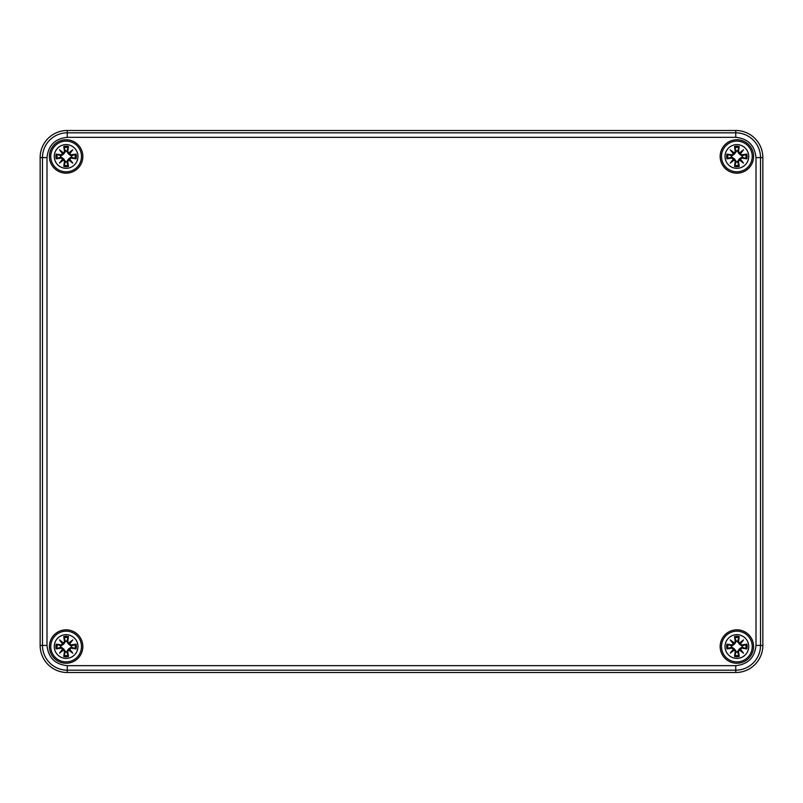 <?xml version="1.0" encoding="UTF-8"?>
<svg xmlns="http://www.w3.org/2000/svg" width="803" height="803" viewBox="0 0 803 803"><rect width="100%" height="100%" fill="white"/><g stroke="black" fill="none" stroke-linecap="round" stroke-linejoin="round"><path stroke-width="1.2" d="M762.85 157.589L762.85 645.411A27.101 27.101 0 0 1 735.749 672.512L67.251 672.512L735.749 672.512A27.101 27.101 0 0 0 762.85 645.411L762.85 157.589A27.101 27.101 0 0 0 735.749 130.487A27.101 27.101 0 0 1 762.85 157.589L756.004 157.589L756.004 645.411C754.72 657.627 747.964 664.382 735.749 665.667L67.251 665.667C55.036 664.382 48.28 657.627 46.996 645.411L46.996 157.589C48.28 145.373 55.036 138.618 67.251 137.333L735.749 137.333C747.964 138.618 754.72 145.373 756.004 157.589M46.996 645.411L40.15 645.411L40.15 157.589L40.15 645.411A27.101 27.101 0 0 0 67.251 672.512L67.251 665.667M40.15 157.589A27.101 27.101 0 0 1 67.251 130.487L735.749 130.487L67.251 130.487A27.101 27.101 0 0 0 40.15 157.589L46.996 157.589M720.161 646.535A16.712 16.712 0 0 0 745.234 661.01A16.712 16.712 0 0 0 745.234 632.071A16.712 16.712 0 0 0 720.161 646.535M720.161 156.465A16.712 16.712 0 0 0 745.234 170.929A16.712 16.712 0 0 0 745.234 141.99A16.712 16.712 0 0 0 720.161 156.465M49.415 156.465A16.712 16.712 0 0 0 74.478 170.929A16.712 16.712 0 0 0 74.478 141.99A16.712 16.712 0 0 0 49.415 156.465M49.415 646.545A16.712 16.712 0 0 0 74.478 661.01A16.712 16.712 0 0 0 74.478 632.071A16.712 16.712 0 0 0 49.415 646.545M40.15 645.411A27.101 27.101 0 0 0 67.251 672.512M50.77 646.545A15.357 15.357 0 0 1 66.127 631.188A15.357 15.357 0 0 1 81.484 646.535A15.357 15.357 0 0 1 66.127 661.903A15.357 15.357 0 0 1 50.77 646.545A15.357 15.357 0 0 1 66.127 631.188A15.357 15.357 0 0 1 81.484 646.535A15.357 15.357 0 0 1 66.127 661.903A15.357 15.357 0 0 1 50.77 646.545M76.084 644.167A10.238 10.238 0 0 1 76.084 648.914A29.309 2.55 -170.2 0 1 71.035 648.172L69.67 649.165L72.762 653.18L68.747 650.089L67.753 651.454A29.309 2.55 80.2 0 1 68.496 656.503A10.238 10.238 0 0 1 63.748 656.503A29.309 2.55 -80.2 0 1 64.491 651.454L63.497 650.089L59.482 653.18L62.574 649.165L61.209 648.172A29.309 2.55 170.2 0 1 56.16 648.914A10.238 10.238 0 0 1 56.16 644.167A29.309 2.55 9.8 0 1 61.209 644.909L62.574 643.916L59.482 639.901L63.497 642.992L64.491 641.627A29.309 2.55 -99.8 0 1 63.748 636.578A10.238 10.238 0 0 1 68.496 636.578A29.309 2.55 99.8 0 1 67.753 641.627L68.747 642.992L72.762 639.901L69.67 643.916L71.035 644.909A29.309 2.55 -9.8 0 1 76.084 644.167L71.035 645.15L69.67 643.916M64.491 641.627L63.748 636.578M56.16 644.167L61.068 645.933L63.698 644.116L65.515 641.487L63.497 642.992M59.482 639.901L63.447 643.243L60.657 641.075L62.835 643.865L61.209 644.909M62.574 643.916L63.005 643.424L63.698 644.116M61.068 645.933L61.209 645.15L56.742 644.478M56.16 648.914L61.209 647.931L62.574 649.165M60.707 645.853A5.46 5.46 0 0 0 60.707 647.228L56.742 648.603M61.209 648.172L60.707 647.228M59.482 653.18L62.825 649.215L60.657 652.006L63.447 649.828L64.491 651.454M63.497 650.089L63.005 649.657L63.698 648.965L61.068 647.148M63.748 656.503L65.515 651.594L63.698 648.965M65.515 651.594L64.732 651.454L64.059 655.921M68.496 656.503L67.512 651.454L68.747 650.089M65.434 651.956A5.46 5.46 0 0 0 66.81 651.956L68.185 655.921M67.753 651.454L66.81 651.956M72.762 653.18L68.797 649.838L71.587 652.006L69.409 649.215L71.035 648.172M69.67 649.165L69.239 649.657L68.546 648.965L66.729 651.594M76.084 648.914L71.176 647.148L68.546 648.965M71.176 647.148L71.035 647.931L75.502 648.603M71.537 647.228A5.46 5.46 0 0 0 71.537 645.853L75.502 644.478M71.035 644.909L71.537 645.853M72.762 639.901L69.419 643.865L71.587 641.075L68.797 643.253L67.753 641.627M68.747 642.992L69.239 643.424L68.546 644.116L71.176 645.933M68.496 636.578L66.81 641.125A5.46 5.46 0 0 0 65.434 641.125L64.19 637.662A9.084 9.084 0 0 1 68.054 637.662M66.81 641.125L67.512 641.627L68.185 637.16M64.059 637.16L64.19 637.662M66.729 641.487L68.546 644.116M721.516 646.545A15.357 15.357 0 0 1 736.873 631.178A15.357 15.357 0 0 1 752.23 646.535A15.357 15.357 0 0 1 736.883 661.893A15.357 15.357 0 0 1 721.516 646.545A15.357 15.357 0 0 1 736.873 631.178A15.357 15.357 0 0 1 752.23 646.535A15.357 15.357 0 0 1 736.883 661.893A15.357 15.357 0 0 1 721.516 646.545M746.84 644.167A10.238 10.238 0 0 1 746.84 648.914A29.309 2.55 -170.2 0 1 741.791 648.172L740.426 649.165L743.518 653.18L739.503 650.089L738.509 651.454A29.309 2.55 80.2 0 1 739.252 656.503A10.238 10.238 0 0 1 734.504 656.503A29.309 2.55 -80.2 0 1 735.247 651.454L734.253 650.089L730.238 653.18L733.33 649.165L731.965 648.172A29.309 2.55 170.2 0 1 726.916 648.914A10.238 10.238 0 0 1 726.916 644.167A29.309 2.55 9.8 0 1 731.965 644.909L733.33 643.916L730.238 639.901L734.253 642.992L735.247 641.627A29.309 2.55 -99.8 0 1 734.504 636.578A10.238 10.238 0 0 1 739.252 636.578A29.309 2.55 99.8 0 1 738.509 641.627L739.503 642.992L743.518 639.901L740.426 643.916L741.791 644.909A29.309 2.55 -9.8 0 1 746.84 644.167L741.791 645.15L740.426 643.916M735.247 641.627L734.504 636.578M726.916 644.167L731.824 645.933L734.454 644.116L736.271 641.487L734.253 642.992M730.238 639.901L734.203 643.243L731.413 641.075L733.591 643.865L731.965 644.909M733.33 643.916L733.761 643.424L734.454 644.116M731.824 645.933L731.965 645.15L727.498 644.478M726.916 648.914L731.965 647.931L733.33 649.165M731.463 645.853A5.46 5.46 0 0 0 731.463 647.228L727.498 648.603M731.965 648.172L731.463 647.228M730.238 653.18L733.581 649.215L731.413 652.006L734.203 649.828L735.247 651.454M734.253 650.089L733.761 649.657L734.454 648.965L731.824 647.148M734.504 656.503L736.271 651.594L734.454 648.965M736.271 651.594L735.488 651.454L734.815 655.921M739.252 656.503L738.268 651.454L739.503 650.089M736.19 651.956A5.46 5.46 0 0 0 737.566 651.956L738.941 655.921M738.509 651.454L737.566 651.956M743.518 653.18L739.553 649.838L742.343 652.006L740.165 649.215L741.791 648.172M740.426 649.165L739.995 649.657L739.302 648.965L737.485 651.594M746.84 648.914L741.932 647.148L739.302 648.965M741.932 647.148L741.791 647.931L746.258 648.603M742.293 647.228A5.46 5.46 0 0 0 742.293 645.853L746.258 644.478M741.791 644.909L742.293 645.853M743.518 639.901L740.175 643.865L742.343 641.075L739.553 643.253L738.509 641.627M739.503 642.992L739.995 643.424L739.302 644.116L741.932 645.933M739.252 636.578L737.566 641.125A5.46 5.46 0 0 0 736.19 641.125L734.946 637.662A9.084 9.084 0 0 1 738.81 637.662M737.566 641.125L738.268 641.627L738.941 637.16M734.815 637.16L734.946 637.662M737.485 641.487L739.302 644.116M50.77 156.465A15.357 15.357 0 0 1 66.127 141.107A15.357 15.357 0 0 1 81.484 156.455A15.357 15.357 0 0 1 66.127 171.822A15.357 15.357 0 0 1 50.77 156.465A15.357 15.357 0 0 1 66.127 141.107A15.357 15.357 0 0 1 81.484 156.455A15.357 15.357 0 0 1 66.127 171.822A15.357 15.357 0 0 1 50.77 156.465M76.084 154.086A10.238 10.238 0 0 1 76.084 158.833A29.309 2.55 -170.2 0 1 71.035 158.091L69.67 159.084L72.762 163.099L68.747 160.008L67.753 161.373A29.309 2.55 80.2 0 1 68.496 166.422A10.238 10.238 0 0 1 63.748 166.422A29.309 2.55 -80.2 0 1 64.491 161.373L63.497 160.008L59.482 163.099L62.574 159.084L61.209 158.091A29.309 2.55 170.2 0 1 56.16 158.833A10.238 10.238 0 0 1 56.16 154.086A29.309 2.55 9.8 0 1 61.209 154.828L62.574 153.835L59.482 149.82L63.497 152.911L64.491 151.546A29.309 2.55 -99.8 0 1 63.748 146.497A10.238 10.238 0 0 1 68.496 146.497A29.309 2.55 99.8 0 1 67.753 151.546L68.747 152.911L72.762 149.82L69.67 153.835L71.035 154.828A29.309 2.55 -9.8 0 1 76.084 154.086L71.035 155.069L69.67 153.835M64.491 151.546L63.748 146.497M56.16 154.086L61.068 155.852L63.698 154.035L65.515 151.406L63.497 152.911M59.482 149.82L63.447 153.162L60.657 150.994L62.835 153.785L61.209 154.828M62.574 153.835L63.005 153.343L63.698 154.035M61.068 155.852L61.209 155.069L56.742 154.397M56.16 158.833L61.209 157.85L62.574 159.084M60.707 155.772A5.46 5.46 0 0 0 60.707 157.147L56.742 158.522M61.209 158.091L60.707 157.147M59.482 163.099L62.825 159.135L60.657 161.925L63.447 159.747L64.491 161.373M63.497 160.008L63.005 159.576L63.698 158.884L61.068 157.067M63.748 166.422L65.515 161.513L63.698 158.884M65.515 161.513L64.732 161.373L64.059 165.84M68.496 166.422L67.512 161.373L68.747 160.008M65.434 161.875A5.46 5.46 0 0 0 66.81 161.875L68.185 165.84M67.753 161.373L66.81 161.875M72.762 163.099L68.797 159.757L71.587 161.925L69.409 159.135L71.035 158.091M69.67 159.084L69.239 159.576L68.546 158.884L66.729 161.513M76.084 158.833L71.176 157.067L68.546 158.884M71.176 157.067L71.035 157.85L75.502 158.522M71.537 157.147A5.46 5.46 0 0 0 71.537 155.772L75.502 154.397M71.035 154.828L71.537 155.772M72.762 149.82L69.419 153.785L71.587 150.994L68.797 153.172L67.753 151.546M68.747 152.911L69.239 153.343L68.546 154.035L71.176 155.852M68.496 146.497L66.81 151.044A5.46 5.46 0 0 0 65.434 151.044L64.19 147.581A9.084 9.084 0 0 1 68.054 147.581M66.81 151.044L67.512 151.546L68.185 147.079M64.059 147.079L64.19 147.581M66.729 151.406L68.546 154.035M721.516 156.465A15.357 15.357 0 0 1 736.873 141.107A15.357 15.357 0 0 1 752.23 156.455A15.357 15.357 0 0 1 736.883 171.822A15.357 15.357 0 0 1 721.516 156.465A15.357 15.357 0 0 1 736.873 141.107A15.357 15.357 0 0 1 752.23 156.455A15.357 15.357 0 0 1 736.883 171.822A15.357 15.357 0 0 1 721.516 156.465M746.84 154.086A10.238 10.238 0 0 1 746.84 158.833A29.309 2.55 -170.2 0 1 741.791 158.091L740.426 159.084L743.518 163.099L739.503 160.008L738.509 161.373A29.309 2.55 80.2 0 1 739.252 166.422A10.238 10.238 0 0 1 734.504 166.422A29.309 2.55 -80.2 0 1 735.247 161.373L734.253 160.008L730.238 163.099L733.33 159.084L731.965 158.091A29.309 2.55 170.2 0 1 726.916 158.833A10.238 10.238 0 0 1 726.916 154.086A29.309 2.55 9.8 0 1 731.965 154.828L733.33 153.835L730.238 149.82L734.253 152.911L735.247 151.546A29.309 2.55 -99.8 0 1 734.504 146.497A10.238 10.238 0 0 1 739.252 146.497A29.309 2.55 99.8 0 1 738.509 151.546L739.503 152.911L743.518 149.82L740.426 153.835L741.791 154.828A29.309 2.55 -9.8 0 1 746.84 154.086L741.791 155.069L740.426 153.835M735.247 151.546L734.504 146.497M726.916 154.086L731.824 155.852L734.454 154.035L736.271 151.406L734.253 152.911M730.238 149.82L734.203 153.162L731.413 150.994L733.591 153.785L731.965 154.828M733.33 153.835L733.761 153.343L734.454 154.035M731.824 155.852L731.965 155.069L727.498 154.397M726.916 158.833L731.965 157.85L733.33 159.084M731.463 155.772A5.46 5.46 0 0 0 731.463 157.147L727.498 158.522M731.965 158.091L731.463 157.147M730.238 163.099L733.581 159.135L731.413 161.925L734.203 159.747L735.247 161.373M734.253 160.008L733.761 159.576L734.454 158.884L731.824 157.067M734.504 166.422L736.271 161.513L734.454 158.884M736.271 161.513L735.488 161.373L734.815 165.84M739.252 166.422L738.268 161.373L739.503 160.008M736.19 161.875A5.46 5.46 0 0 0 737.566 161.875L738.941 165.84M738.509 161.373L737.566 161.875M743.518 163.099L739.553 159.757L742.343 161.925L740.165 159.135L741.791 158.091M740.426 159.084L739.995 159.576L739.302 158.884L737.485 161.513M746.84 158.833L741.932 157.067L739.302 158.884M741.932 157.067L741.791 157.85L746.258 158.522M742.293 157.147A5.46 5.46 0 0 0 742.293 155.772L746.258 154.397M741.791 154.828L742.293 155.772M743.518 149.82L740.175 153.785L742.343 150.994L739.553 153.172L738.509 151.546M739.503 152.911L739.995 153.343L739.302 154.035L741.932 155.852M739.252 146.497L737.566 151.044A5.46 5.46 0 0 0 736.19 151.044L734.946 147.581A9.084 9.084 0 0 1 738.81 147.581M737.566 151.044L738.268 151.546L738.941 147.079M734.815 147.079L734.946 147.581M737.485 151.406L739.302 154.035M735.749 672.512L735.749 670.184A24.773 24.773 0 0 0 760.521 645.411L760.521 157.589A24.773 24.773 0 0 0 735.749 132.816L67.251 132.816A24.773 24.773 0 0 0 42.479 157.589L42.479 645.411A24.773 24.773 0 0 0 67.251 670.184L735.749 670.184L735.749 665.667M762.85 645.411L756.004 645.411M735.749 130.487L735.749 137.333M67.251 130.487L67.251 137.333M54.263 646.545A11.854 11.854 0 0 1 63.377 635.002A11.854 11.854 0 0 1 77.831 644.699A11.854 11.854 0 0 1 67.04 658.36A11.854 11.854 0 0 1 54.263 646.545M57.244 648.473A9.084 9.084 0 0 1 57.244 644.608M68.054 655.419A9.084 9.084 0 0 1 64.19 655.419M75 644.608A9.084 9.084 0 0 1 75 648.473M725.019 646.535A11.854 11.854 0 0 1 734.133 635.002A11.854 11.854 0 0 1 748.587 644.699A11.854 11.854 0 0 1 737.796 658.36A11.854 11.854 0 0 1 725.019 646.535M728 648.473A9.084 9.084 0 0 1 728 644.608M738.81 655.419A9.084 9.084 0 0 1 734.946 655.419M745.756 644.608A9.084 9.084 0 0 1 745.756 648.473M54.263 156.465A11.854 11.854 0 0 1 63.377 144.921A11.854 11.854 0 0 1 77.831 154.618A11.854 11.854 0 0 1 67.04 168.279A11.854 11.854 0 0 1 54.263 156.465M57.244 158.392A9.084 9.084 0 0 1 57.244 154.527M68.054 165.338A9.084 9.084 0 0 1 64.19 165.338M75 154.527A9.084 9.084 0 0 1 75 158.392M725.019 156.465A11.854 11.854 0 0 1 734.133 144.921A11.854 11.854 0 0 1 748.587 154.618A11.854 11.854 0 0 1 737.796 168.279A11.854 11.854 0 0 1 725.019 156.465M728 158.392A9.084 9.084 0 0 1 728 154.527M738.81 165.338A9.084 9.084 0 0 1 734.946 165.338M745.756 154.527A9.084 9.084 0 0 1 745.756 158.392"/></g></svg>
